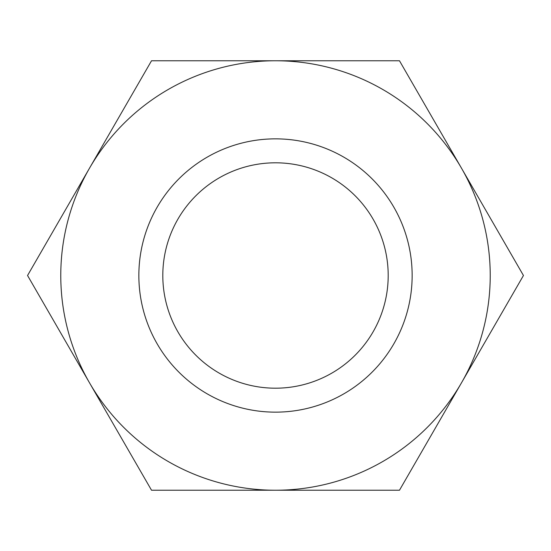<?xml version="1.0" encoding="UTF-8"?>
<svg xmlns="http://www.w3.org/2000/svg" width="551" height="551" viewBox="0 0 551 551"><rect width="100%" height="100%" fill="white"/><g stroke="black" fill="none" stroke-linecap="round" stroke-linejoin="round"><path stroke-width="0.83" d="M151.525 490.232L27.55 275.5L151.525 60.768L275.5 60.768A214.732 214.732 0 0 0 89.537 382.862A214.732 214.732 0 0 0 275.5 490.232L399.475 490.232L461.462 382.862A214.732 214.732 0 0 0 461.462 168.138L523.45 275.5L461.462 382.862A214.732 214.732 0 0 1 275.5 490.232L151.525 490.232M399.475 60.768L461.462 168.138A214.732 214.732 0 0 0 275.5 60.768L399.475 60.768M162.807 275.5A112.693 112.693 0 0 0 331.847 373.096A112.693 112.693 0 0 0 331.847 177.904A112.693 112.693 0 0 0 162.807 275.5M138.852 275.5A136.648 136.648 0 0 0 343.824 393.841A136.648 136.648 0 0 0 343.824 157.159A136.648 136.648 0 0 0 138.852 275.5"/></g></svg>
